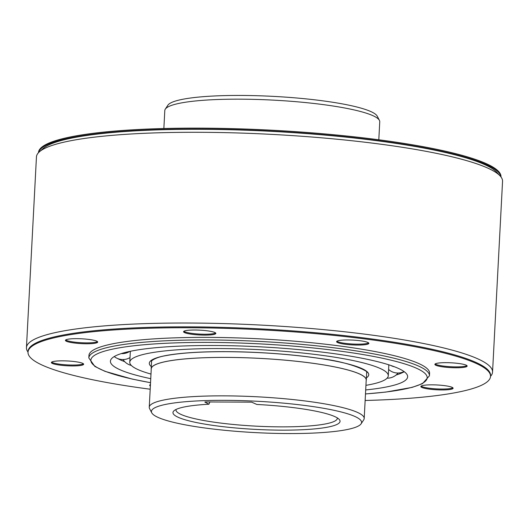 <?xml version="1.0" encoding="UTF-8"?>
<svg xmlns="http://www.w3.org/2000/svg" width="529" height="529" viewBox="0 0 529 529"><rect width="100%" height="100%" fill="white"/><g stroke="black" fill="none" stroke-linecap="round" stroke-linejoin="round"><path stroke-width="0.79" d="M225.341 400.341A105.225 15.698 3 0 1 356.863 417.427A105.225 15.698 3 0 1 361.115 423.802A105.225 15.698 3 0 1 287.683 433.555A105.225 15.698 3 0 1 156.161 416.468A105.225 15.698 3 0 1 151.757 412.825A105.225 15.698 3 0 1 225.341 400.341M208.902 404.235A83.655 12.478 -177 0 0 174.028 410.735A83.655 12.478 -177 0 0 176.726 416.568A83.655 12.478 -177 0 0 304.115 429.654A83.655 12.478 -177 0 0 339.195 419.398A83.655 12.478 -177 0 0 336.292 417.328A83.655 12.478 -177 0 0 256.843 404.467L251.652 402.152L205.424 401.934L204.835 402.066L208.902 404.235L209.947 401.881M151.757 412.825L149.588 408.633A107.618 16.055 3 0 1 149.251 407.211A107.618 16.055 3 0 1 224.845 395.857A107.618 16.055 3 0 1 359.363 413.334A107.618 16.055 3 0 1 364.197 418.479A107.618 16.055 3 0 1 363.714 419.854L361.115 423.802M364.197 418.479L366.213 380.034A107.618 16.055 -177 0 0 226.855 357.419A107.618 16.055 -177 0 0 151.268 368.773L149.251 407.211M151.234 369.427A107.711 16.068 3 0 1 151.175 368.766A107.711 16.068 3 0 1 226.829 357.399A107.711 16.068 3 0 1 366.299 380.04A107.711 16.068 3 0 1 366.18 380.688M378.804 139.782L379.749 121.789A107.618 16.055 -177 0 0 379.412 120.367A107.618 16.055 -177 0 0 374.916 116.645A107.618 16.055 -177 0 0 240.391 99.168A107.618 16.055 -177 0 0 165.286 109.146A107.618 16.055 -177 0 0 164.803 110.521L163.858 128.521M379.412 120.367L377.243 116.175A105.225 15.698 -177 0 0 372.839 112.532A105.225 15.698 -177 0 0 241.317 95.445A105.225 15.698 -177 0 0 167.885 105.198L165.286 109.146M176.064 409.453A80.785 12.055 -177 0 0 175.985 409.882A80.785 12.055 -177 0 0 179.615 413.744A80.785 12.055 -177 0 0 280.588 426.863A80.785 12.055 -177 0 0 337.33 418.34A80.785 12.055 -177 0 0 337.304 417.903M365.691 389.946A148.821 22.205 -177 0 0 407.641 376.787A148.821 22.205 -177 0 0 214.933 345.503A148.821 22.205 -177 0 0 110.409 361.208A148.821 22.205 -177 0 0 150.745 378.678M404.242 371.708A148.821 22.205 3 0 1 396.161 374.982M124.705 361.671A148.821 22.205 3 0 1 117.491 358.49M150.99 374.076A129.433 19.308 3 0 1 129.77 362.226A129.433 19.308 3 0 1 220.679 348.565A129.433 19.308 3 0 1 388.279 375.769L388.789 366.002A129.433 19.308 -177 0 0 388.584 364.745M130.617 351.223A129.433 19.308 -177 0 0 130.279 352.453L129.77 362.226M388.279 375.769A129.433 19.308 3 0 1 365.936 385.343M204.538 334.229A16.154 2.414 -177 0 0 215.587 332.953A16.154 2.414 3 0 1 204.538 334.229A16.154 2.414 3 0 1 183.867 331.286A16.154 2.414 -177 0 0 204.538 334.229M357.571 344.167A16.154 2.414 -177 0 0 368.62 342.891A16.154 2.414 3 0 1 357.571 344.167A16.154 2.414 3 0 1 336.907 341.231A16.154 2.414 -177 0 0 357.571 344.167M455.853 366.881A16.154 2.414 -177 0 0 466.902 365.605A16.154 2.414 3 0 1 455.853 366.881A16.154 2.414 3 0 1 435.188 363.939A16.154 2.414 -177 0 0 455.853 366.881M441.808 389.053A16.154 2.414 -177 0 0 452.857 387.777A16.154 2.414 3 0 1 441.808 389.053A16.154 2.414 3 0 1 421.144 386.11A16.154 2.414 -177 0 0 441.808 389.053M149.965 384.821A16.154 2.414 -177 0 0 150.408 385.119A16.154 2.414 3 0 1 149.965 384.821M72.354 365.05A16.154 2.414 -177 0 0 83.403 363.773A16.154 2.414 3 0 1 72.354 365.05A16.154 2.414 3 0 1 51.683 362.114A16.154 2.414 -177 0 0 72.354 365.05M86.399 342.878A16.154 2.414 -177 0 0 97.442 341.602A16.154 2.414 3 0 1 86.399 342.878A16.154 2.414 3 0 1 65.728 339.935A16.154 2.414 -177 0 0 86.399 342.878M28.017 352.056A233.375 34.815 3 0 1 26.45 347.652A233.375 34.815 3 0 1 190.367 323.034A233.375 34.815 3 0 1 482.071 360.93A233.375 34.815 3 0 1 492.552 372.079A233.375 34.815 3 0 1 490.535 376.291M492.552 372.079L502.55 181.348A233.375 34.815 -177 0 0 500.156 175.959A233.375 34.815 -177 0 0 492.069 170.193A233.375 34.815 -177 0 0 200.359 132.296A233.375 34.815 -177 0 0 39.391 151.81A233.375 34.815 -177 0 0 36.448 156.921L26.45 347.652M500.156 175.959L496.797 172.309A229.784 34.279 -177 0 0 488.829 166.628A229.784 34.279 -177 0 0 201.609 129.314A229.784 34.279 -177 0 0 43.114 148.53L39.391 151.81M38.538 152.63A231.576 34.55 3 0 1 201.08 129.03A231.576 34.55 3 0 1 500.917 176.865M500.983 176.944L500.989 176.818A231.576 34.55 -177 0 0 201.126 128.144A231.576 34.55 -177 0 0 38.472 152.583L38.465 152.709M150.196 389.218A231.576 34.55 3 0 1 28.011 352.182A231.576 34.55 3 0 1 190.665 327.749A231.576 34.55 3 0 1 490.528 376.417A231.576 34.55 3 0 1 365.142 400.479M208.743 337.383A170.543 25.445 -177 0 0 88.965 355.376L88.826 357.948A170.543 25.445 3 0 1 208.611 339.949A170.543 25.445 3 0 1 429.442 375.795L429.574 373.223A170.543 25.445 -177 0 0 208.743 337.383M204.492 335.115A16.154 2.414 -177 0 0 215.839 333.409A16.154 2.414 -177 0 0 194.917 330.01A16.154 2.414 -177 0 0 183.57 331.716A16.154 2.414 -177 0 0 204.492 335.115M357.525 345.053A16.154 2.414 -177 0 0 368.872 343.347A16.154 2.414 -177 0 0 347.956 339.955A16.154 2.414 -177 0 0 336.603 341.661A16.154 2.414 -177 0 0 357.525 345.053M455.806 367.767A16.154 2.414 -177 0 0 467.153 366.061A16.154 2.414 -177 0 0 446.231 362.663A16.154 2.414 -177 0 0 434.884 364.369A16.154 2.414 -177 0 0 455.806 367.767M441.761 389.939A16.154 2.414 -177 0 0 453.108 388.233A16.154 2.414 -177 0 0 432.193 384.834A16.154 2.414 -177 0 0 420.839 386.54A16.154 2.414 -177 0 0 441.761 389.939M150.441 384.57A16.154 2.414 -177 0 0 149.667 385.251A16.154 2.414 -177 0 0 150.362 386.005M72.308 365.936A16.154 2.414 -177 0 0 83.655 364.23A16.154 2.414 -177 0 0 62.733 360.838A16.154 2.414 -177 0 0 51.386 362.537A16.154 2.414 -177 0 0 72.308 365.936M86.346 343.764A16.154 2.414 -177 0 0 97.7 342.058A16.154 2.414 -177 0 0 76.778 338.659A16.154 2.414 -177 0 0 65.431 340.365A16.154 2.414 -177 0 0 86.346 343.764M490.528 376.417L490.575 375.53A231.576 34.55 -177 0 0 190.711 326.862A231.576 34.55 -177 0 0 28.057 351.296L28.011 352.182M150.54 382.659A168.387 25.121 3 0 1 94.215 355.554A168.387 25.121 3 0 1 209.14 342.415A168.387 25.121 3 0 1 407.132 364.673A168.387 25.121 3 0 1 365.486 393.926M366.418 377.858A109.867 16.392 -177 0 0 226.478 351.653A109.867 16.392 -177 0 0 151.294 366.584M151.175 368.766L151.631 360.137M366.299 380.04L366.756 371.411M365.486 393.966L385.806 392.075L412.117 387.387L422.479 383.657L429.442 375.795M88.826 357.948L94.83 366.425L104.921 371.312L132.138 379.062L150.54 382.698M366.696 372.509C370.313 372.376 351.851 362.193 319.364 358.417C290.428 354.199 259.501 351.95 226.577 351.679C200.418 351.613 180.151 352.942 165.762 355.66C154.23 357.505 150.269 361.836 151.572 361.234M121.28 353.59A13.82 13.82 0 0 0 129.731 351.408M114.238 356.559A13.82 13.82 0 0 0 130.015 357.564M123.012 359.568A13.82 13.82 0 0 0 131.304 365.427M387.089 378.175A13.82 13.82 0 0 0 398.086 373.018M388.61 369.467A13.82 13.82 0 0 0 404.037 371.563M390.752 365.453A13.82 13.82 0 0 0 394.495 366.795"/></g></svg>
